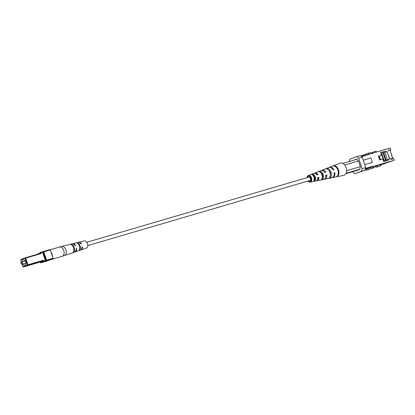<?xml version="1.0" encoding="UTF-8"?>
<svg xmlns="http://www.w3.org/2000/svg" width="415" height="415" viewBox="0 0 415 415"><rect width="100%" height="100%" fill="white"/><g stroke="black" fill="none" stroke-linecap="round" stroke-linejoin="round"><path stroke-width="0.62" d="M309.86 180.468A1.733 1.131 -106.3 0 0 309.917 180.452A1.733 1.131 -106.3 0 0 309.974 180.432A1.733 1.131 -106.3 0 0 310.498 178.429A1.733 1.131 -106.3 0 0 308.942 177.127A1.733 1.131 -106.3 0 0 308.885 177.143M22.908 263.95A2.64 1.722 -106.3 0 0 24.843 264.988A2.64 1.722 -106.3 0 0 25.714 261.839A2.64 1.722 -106.3 0 0 23.359 259.92A2.64 1.722 -106.3 0 0 22.291 261.839M20.947 262.856A1.1 0.716 73.7 0 1 20.947 262.794A1.1 0.716 73.7 0 1 21.388 262.104A1.1 0.716 73.7 0 1 22.369 262.903A1.1 0.716 73.7 0 1 22.011 264.215A1.1 0.716 73.7 0 1 21.264 263.873A1.1 0.716 73.7 0 1 21.227 263.821M21.004 263.411A0.882 0.576 -106.3 0 0 21.191 263.774A0.882 0.576 -106.3 0 0 21.938 263.966A0.882 0.576 -106.3 0 0 22.078 263.001A0.882 0.576 -106.3 0 0 21.43 262.347A0.882 0.576 -106.3 0 0 20.937 262.913A0.882 0.576 -106.3 0 0 21.004 263.411M31.426 264.625L29.999 265.04M51.356 252.533A4.84 3.159 73.7 0 1 52.036 254.001A4.84 3.159 73.7 0 1 52.373 255.593M50.895 259.583A4.84 3.159 73.7 0 1 50.443 259.774A4.84 3.159 73.7 0 1 50.282 259.816M76.92 242.868L77.574 242.874L77.776 243.486M79.633 249.088L79.867 249.799A4.103 2.677 -106.3 0 0 80.085 245.815A4.103 2.677 -106.3 0 0 77.574 242.874M79.867 249.799L79.343 250.198M76.925 243.029A4.134 2.698 73.7 0 1 79.462 245.996A4.134 2.698 73.7 0 1 79.239 250.022M70.742 244.508L70.742 244.508A4.42 2.884 73.7 0 1 73.554 247.714A4.42 2.884 73.7 0 1 73.253 252.107L73.253 252.107M70.742 244.368L71.39 244.352L71.572 244.902M73.668 251.241L73.88 251.889A4.389 2.864 -106.3 0 0 74.176 247.532A4.389 2.864 -106.3 0 0 71.39 244.352M73.88 251.889L73.356 252.268M86.336 248.108A3.74 2.438 -106.3 0 0 86.387 248.087A3.74 2.438 -106.3 0 0 86.439 248.071A3.74 2.438 -106.3 0 0 87.596 243.792A3.74 2.438 -106.3 0 0 84.281 240.913L78.772 242.261A4 2.609 73.7 0 1 81.376 243.496L81.33 243.958L80.759 243.678A4.026 2.625 -106.3 0 0 78.124 242.417L72.609 243.766A4.285 2.796 73.7 0 1 75.489 245.208L75.431 245.67L74.866 245.39A4.316 2.812 -106.3 0 0 71.961 243.927L61.726 246.432A4.788 3.123 73.7 0 1 65.964 250.121A4.788 3.123 73.7 0 1 64.486 255.599A4.788 3.123 73.7 0 1 64.418 255.624A4.788 3.123 73.7 0 1 64.346 255.645M78.456 242.37A4 2.609 73.7 0 1 78.565 242.324A4 2.609 73.7 0 1 78.772 242.261M80.795 243.719L81.376 243.496L81.33 243.958M72.293 243.875A4.285 2.796 73.7 0 1 72.392 243.838A4.285 2.796 73.7 0 1 72.609 243.766M74.902 245.431L75.489 245.208L75.431 245.67M74.327 252.221A4.316 2.812 -106.3 0 0 74.389 252.201A4.316 2.812 -106.3 0 0 74.451 252.18A4.316 2.812 -106.3 0 0 76.054 248.979L76.339 248.429L76.676 248.798A4.285 2.796 73.7 0 1 75.084 251.962A4.285 2.796 73.7 0 1 75.022 251.988A4.285 2.796 73.7 0 1 74.695 252.066M80.328 250.162A4.026 2.625 -106.3 0 0 80.391 250.146A4.026 2.625 -106.3 0 0 80.443 250.126A4.026 2.625 -106.3 0 0 81.947 247.267L82.237 246.712L82.564 247.091A4 2.609 73.7 0 1 81.075 249.908A4 2.609 73.7 0 1 81.018 249.929A4 2.609 73.7 0 1 80.697 250.006M376.405 152.103L376.104 151.19L375.814 151.257L371.55 152.606L371.83 153.441M372.608 152.196L372.914 153.125M377.443 166.814L380.939 165.803L376.384 167.219L377.443 166.814L377.043 165.601L375.985 166.01L376.384 167.219M380.939 165.803L380.539 164.594L377.043 165.601M375.041 167.276L366.461 170.373L372.961 167.883L373.339 166.379L375.419 165.767L375.041 167.276L372.961 167.883M369.309 154.183L368.126 153.27L370.206 152.658L371.389 153.571L361.673 156.694M368.126 153.27L361.626 155.755L361.486 156.315M365.428 169.574L366.461 170.373M384.954 152.321L387.122 151.683L389.54 158.992M387.122 151.683L389.747 158.929M383.647 152.704L387.325 151.605M382.682 152.969L382.402 152.134L385.613 151.117L385.888 151.952M388.45 151.205L388.175 150.37L390.733 149.618L390.219 148.051L371.389 153.571M390.474 150.655L390.199 149.82M393.181 158.841L392.917 158.048L383.393 160.864M390.894 158.592L391.169 159.427L393.731 158.68L394.25 160.242L375.419 165.767M388.331 159.344L388.606 160.18L383.647 161.637L382.78 159.028L379.58 159.967L378.309 156.123L381.51 155.184L380.648 152.575L385.613 151.117M385.125 160.356L385.379 161.129M381.012 152.538L382.402 152.134M380.659 164.952L394.25 160.242M357.149 159.298L356.667 159.443L357.133 159.261L357.377 159.993L358.394 160.781L360.396 166.835L359.743 169.434L354.82 171.058M353.663 160.237L356.361 159.204L356.667 159.443M364.733 164.615L372.385 162.343L370.932 157.959L363.27 160.206M372.385 162.343L364.723 164.589M361.268 156.382L368.982 154.121L369.392 154.432M365.511 168.397L373.256 166.125L373.339 166.379M373.256 166.125L373.127 166.648L365.2 169.642M373.127 166.648L365.382 168.915M356.641 156.626L360.23 155.578L362.264 157.15L358.674 158.203L356.641 156.626L349.928 159.199L349.347 161.502M365.714 167.587L365.06 170.192L361.475 171.245L362.129 168.64L365.714 167.587L362.264 157.15M352.558 171.722L354.763 173.812L365.06 170.192M361.475 171.245L354.763 173.812M358.674 158.203L362.129 168.64M376.078 166.296L375.227 166.545M390.204 150.759L392.642 158.125M388.175 150.37L390.733 149.618M381.302 152.289L380.882 153.28M379.284 155.838L380.539 159.64L383.102 158.888L381.831 155.044L381.499 155.143M379.077 155.9L380.337 159.718L383.102 158.888M391.833 155.687A2.168 1.416 -106.3 0 0 391.132 153.566M383.118 160.045L383.891 159.874L383.133 160.097M381.624 155.106L381.006 153.244M383.242 160.008L382.9 158.966M383.891 159.874L381.707 153.27M383.382 160.849L385.483 160.232L383.066 152.922L383.673 152.694L386.085 159.998L385.483 160.232L386.095 160.05M383.673 152.694L384.949 152.315L387.366 159.625L386.988 159.77M387.366 159.625L386.085 159.998M314.363 173.299A4.036 2.635 73.7 0 1 314.876 172.993A4.036 2.635 73.7 0 1 314.886 172.988A4.036 2.635 73.7 0 1 317.994 174.559L316.811 174.912A3.937 2.568 -106.3 0 0 313.797 173.413A3.937 2.568 -106.3 0 0 313.787 173.413A3.937 2.568 -106.3 0 0 313.776 173.418M313.595 176.204L314.046 176.069A3.076 2.002 73.7 0 1 314.056 175.804M315.815 173.823A3.076 2.002 73.7 0 1 317.314 174.762M313.382 175.877A4.036 2.635 73.7 0 1 313.429 175.218M313.242 175.109A3.019 1.971 -106.3 0 0 313.092 175.504M321.667 170.435A4.715 3.076 73.7 0 1 322.19 170.145A4.715 3.076 73.7 0 1 325.957 172.184L324.774 172.536A4.612 3.009 -106.3 0 0 321.111 170.565A4.612 3.009 -106.3 0 0 321.101 170.565A4.612 3.009 -106.3 0 0 321.091 170.57M321.335 173.47A3.434 2.241 73.7 0 1 321.402 173.013M323.944 171.452A3.434 2.241 73.7 0 1 325.08 172.448M322.19 170.145A4.715 3.076 73.7 0 1 322.201 170.14L328.877 167.536A5.333 3.476 -106.3 0 0 328.877 167.536A5.333 3.476 -106.3 0 0 328.867 167.541M329.194 167.442A5.39 3.517 73.7 0 1 329.5 167.297A5.39 3.517 73.7 0 1 333.914 169.813L333.24 170.015A5.333 3.476 -106.3 0 0 328.893 167.53M329.5 167.297A5.39 3.517 73.7 0 1 329.51 167.292L340.233 163.116A6.381 4.16 73.7 0 1 340.233 163.116A6.381 4.16 73.7 0 1 340.248 163.111A6.381 4.16 73.7 0 1 344.476 164.672A6.381 4.16 73.7 0 1 344.995 165.341A6.381 4.16 73.7 0 1 346.624 170.264A6.381 4.16 73.7 0 1 346.613 171.136A6.381 4.16 73.7 0 1 344.253 175.218A6.381 4.16 73.7 0 1 343.822 175.343L332.529 177.625A5.39 3.517 73.7 0 1 332.192 177.667M311.151 180.421A2.869 1.868 73.7 0 1 310.545 179.721M309.865 177.402A2.869 1.868 73.7 0 1 310 176.484M310.379 176.842A3.751 2.443 -106.3 0 0 311.276 179.913M311.037 177.957A2.921 1.904 -106.3 0 0 311.234 178.616M318.212 178.128A3.227 2.106 73.7 0 1 317.88 177.677M317.724 177.724L318.907 177.314L317.719 177.672A3.937 2.568 -106.3 0 1 316.266 180.883A3.937 2.568 -106.3 0 1 316.002 180.956L310.27 182.112A3.434 2.241 73.7 0 1 308.06 180.997M314.928 178.839L314.331 179.067M313.87 179.14L314.954 178.829M314.285 179.576A3.019 1.971 -106.3 0 0 314.627 179.83L314.912 180.712L313.756 180.935A3.647 2.381 73.7 0 0 314.056 177.231A3.647 2.381 73.7 0 0 311.649 174.565L312.734 174.134L313.024 175.006L312.702 175.12M318.264 177.563A3.076 2.002 73.7 0 1 317.485 179.519M318.907 177.314A4.036 2.635 73.7 0 1 317.418 180.65A4.036 2.635 73.7 0 1 317.143 180.727A4.036 2.635 73.7 0 1 316.541 180.743M314.726 179.633A4.036 2.635 73.7 0 1 314.331 179.104M325.692 175.363L326.87 174.943L325.687 175.296A4.612 3.009 -106.3 0 1 324.006 179.316A4.612 3.009 -106.3 0 1 323.69 179.405L317.143 180.727M326.034 175.26A3.434 2.241 73.7 0 1 325.604 177.127M322.626 177.184A3.434 2.241 73.7 0 1 322.32 176.837M326.87 174.943A4.715 3.076 73.7 0 1 325.158 179.083A4.715 3.076 73.7 0 1 324.836 179.176A4.715 3.076 73.7 0 1 324.24 179.207M334.158 172.827L334.827 172.567L334.148 172.77A5.333 3.476 -106.3 0 1 332.239 177.651A5.333 3.476 -106.3 0 1 331.876 177.755L324.836 179.176M334.827 172.567A5.39 3.517 73.7 0 1 332.892 177.516A5.39 3.517 73.7 0 1 332.529 177.625M313.024 175.006A2.921 1.904 -106.3 0 1 314.731 177.075A2.921 1.904 -106.3 0 1 314.622 179.835L314.212 179.934M314.912 180.712A3.751 2.443 -106.3 0 0 315.239 176.878A3.751 2.443 -106.3 0 0 312.734 174.134M320.458 172.422A3.284 2.137 -106.3 0 1 322.486 174.808A3.284 2.137 -106.3 0 1 322.273 178.019L322.663 179.187L321.511 179.415A4.326 2.822 73.7 0 0 321.993 174.871A4.326 2.822 73.7 0 0 318.948 171.67L320.032 171.239L320.411 172.386M322.663 179.187A4.425 2.884 -106.3 0 0 323.176 174.518A4.425 2.884 -106.3 0 0 320.032 171.239M330.044 176.551L330.413 177.656L329.256 177.885A5.001 3.263 73.7 0 0 329.93 172.505A5.001 3.263 73.7 0 0 326.252 168.791L327.336 168.36L327.643 169.289M330.413 177.656A5.105 3.325 -106.3 0 0 331.113 172.152A5.105 3.325 -106.3 0 0 327.336 168.36M330.267 175.55A3.642 2.376 -106.3 0 0 328.716 170.264M337.509 175.747L337.66 176.214L337.001 176.344A5.675 3.704 73.7 0 0 337.872 170.14A5.675 3.704 73.7 0 0 333.556 165.917L334.179 165.673L334.298 166.036M337.66 176.214A5.737 3.74 -106.3 0 0 338.547 169.937A5.737 3.74 -106.3 0 0 334.179 165.673M308.578 180.841A2.749 1.795 -106.3 0 0 310.15 181.443A2.749 1.795 -106.3 0 0 310.29 181.397A2.749 1.795 -106.3 0 0 311.115 178.175A2.749 1.795 -106.3 0 0 308.604 176.168A2.749 1.795 -106.3 0 0 308.563 176.178A2.749 1.795 -106.3 0 0 307.603 177.516M307.084 177.672A3.434 2.241 73.7 0 1 308.345 175.535A3.434 2.241 73.7 0 1 308.35 175.529A3.434 2.241 73.7 0 1 311.525 177.988A3.434 2.241 73.7 0 1 310.503 182.045A3.434 2.241 73.7 0 1 310.27 182.112M345.934 173.667L357.74 170.202M359.8 169.201L346.151 173.205M346.613 171.136L346.743 170.622L360.329 166.638M358.467 160.999L344.881 164.983L344.476 164.672M342.92 163.386L356.584 159.381M346.069 173.397L359.758 169.382M344.995 165.341L344.881 164.983M346.743 170.622L346.624 170.264M39.804 253.332L37.806 254.094A0.441 0.332 -110.9 0 1 37.988 253.586L37.973 253.591A0.441 0.441 0 0 0 37.708 254.141M40.478 261.969A0.882 0.576 -106.3 0 0 41.106 262.244L40.577 262.467M40.416 261.984L40.571 262.446A0.441 0.332 69.1 0 0 41.028 262.773L52.964 258.789L46.397 260.713A0.441 0.285 -106.3 0 0 46.532 260.195L53.094 258.27L50.334 249.918L43.767 251.843L46.532 260.195L45.941 260.392L43.181 252.04A0.441 0.332 -110.9 0 1 43.362 251.526A0.441 0.285 -106.3 0 0 43.362 251.526L49.94 249.597A0.441 0.285 -106.3 0 0 49.925 249.602L43.388 251.521M25.357 257.772L40.188 253.425A0.441 0.285 -106.3 0 1 40.198 253.42A0.441 0.332 -110.9 0 1 40.203 253.42L25.341 257.777A0.441 0.285 -106.3 0 0 25.325 257.782A0.441 0.332 69.1 0 0 25.144 258.291L20.849 259.935L21.549 262.057M45.219 261.108A0.441 0.285 -106.3 0 0 45.354 260.589L45.941 260.392A0.441 0.332 -110.9 0 0 46.397 260.713L43.591 261.59A0.441 0.285 -106.3 0 0 43.72 261.066L45.354 260.589L42.589 252.237L40.955 252.714A0.882 0.664 69.1 0 1 40.592 253.736L25.735 258.094A0.441 0.285 -106.3 0 0 25.341 257.777A0.441 0.441 0 0 0 25.31 257.788L21.009 259.432A0.441 0.332 69.1 0 1 21.03 259.427L25.289 257.793M42.994 261.782A0.441 0.285 -106.3 0 0 43.103 261.772L43.591 261.59A0.441 0.332 -110.9 0 1 43.129 261.263L42.646 261.45A0.441 0.332 69.1 0 0 42.19 261.123L27.815 265.299L23.515 266.944L42.366 261.258M44.685 261.31A0.441 0.332 69.1 0 0 44.841 261.31L41.028 262.773A0.441 0.285 -106.3 0 1 41.012 262.778L47.58 260.848A0.441 0.285 -106.3 0 0 47.59 260.843A0.441 0.332 -110.9 0 0 47.611 260.838A0.441 0.332 -110.9 0 1 47.611 260.838L52.985 258.784A0.441 0.332 -110.9 0 1 52.964 258.789A0.441 0.285 -106.3 0 0 53.094 258.27L50.334 249.918A0.441 0.285 -106.3 0 0 49.94 249.597A0.441 0.441 0 0 1 50.48 249.882L50.386 249.929M42.657 261.471L42.646 261.45A0.441 0.332 -110.9 0 0 43.103 261.772L44.841 261.31M39.892 253.119L40.369 252.911A0.441 0.332 69.1 0 1 40.53 252.408A0.441 0.285 73.7 0 1 40.566 252.398A0.441 0.441 0 0 0 40.53 252.408A0.441 0.332 69.1 0 0 40.53 252.408L40.048 252.59A0.441 0.332 69.1 0 1 40.068 252.585L40.514 252.413M40.577 252.393L42.185 251.921A0.441 0.285 73.7 0 1 42.589 252.237L43.767 251.843A0.441 0.285 -106.3 0 0 43.373 251.521A0.441 0.441 0 0 0 43.342 251.537L40.566 252.398A0.441 0.285 73.7 0 1 40.955 252.714L40.369 252.911A0.441 0.332 -110.9 0 1 40.203 253.415A0.441 0.285 -106.3 0 1 40.592 253.736M43.326 251.542L42.211 251.915M22.239 264.148L23.058 266.617L27.354 264.972L25.144 258.291L25.735 258.094L27.945 264.775L42.802 260.418A0.441 0.285 73.7 0 1 42.672 260.942A0.441 0.332 69.1 0 1 43.129 261.263L43.72 261.066A0.882 0.664 69.1 0 0 42.802 260.418M39.591 253.653L39.788 253.14A0.441 0.441 0 0 1 40.048 252.59A0.441 0.332 69.1 0 0 39.887 253.098A0.441 0.332 -110.9 0 1 39.824 253.529M53.146 258.28L53.245 258.234A0.441 0.441 0 0 1 52.985 258.784A0.441 0.332 -110.9 0 0 53.146 258.28M21.445 262.088L20.75 259.982A0.441 0.441 0 0 1 21.009 259.432A0.441 0.332 69.1 0 0 20.849 259.935L20.854 259.956M22.14 264.179L22.96 266.663A0.441 0.441 0 0 0 23.499 266.949A0.441 0.285 73.7 0 0 23.515 266.944A0.441 0.332 69.1 0 1 23.058 266.617L23.064 266.638M40.618 261.927A0.441 0.285 73.7 0 0 40.634 261.922L40.654 261.922A0.441 0.285 73.7 0 1 40.634 261.922L23.499 266.949A0.441 0.285 73.7 0 1 23.401 266.949M27.354 264.972A0.441 0.332 69.1 0 0 27.815 265.299A0.441 0.285 73.7 0 0 27.945 264.775L27.354 264.972M40.914 262.778A0.441 0.285 -106.3 0 0 41.012 262.778A0.441 0.441 0 0 1 40.473 262.493L40.312 262.015M40.39 261.569L40.654 261.922A0.441 0.332 -110.9 0 1 41.106 262.244L42.641 261.652M50.443 259.774L62.157 256.34A4.84 3.159 -106.3 0 0 62.312 256.288A4.84 3.159 -106.3 0 0 63.749 250.567A4.84 3.159 -106.3 0 0 59.428 247.05L61.726 246.432M76.676 248.798L76.059 249.036M82.564 247.091L81.942 247.33M375.814 151.257L376.12 152.186M380.643 165.876L380.244 164.662M87.83 245.576L309.917 180.452M86.854 242.246L308.942 177.127M22.011 264.215L25.912 263.069M21.388 262.104L25.294 260.957M44.721 261.3L43.093 261.777A0.441 0.441 0 0 1 42.548 261.492L42.086 261.196M86.387 248.087L81.018 249.929M80.391 250.146L75.022 251.988M74.389 252.201L62.157 256.34M59.428 247.05L50.371 249.706M345.991 173.558L358.757 169.813M308.345 175.535L313.787 173.413M314.876 172.993L321.101 170.565"/></g></svg>
